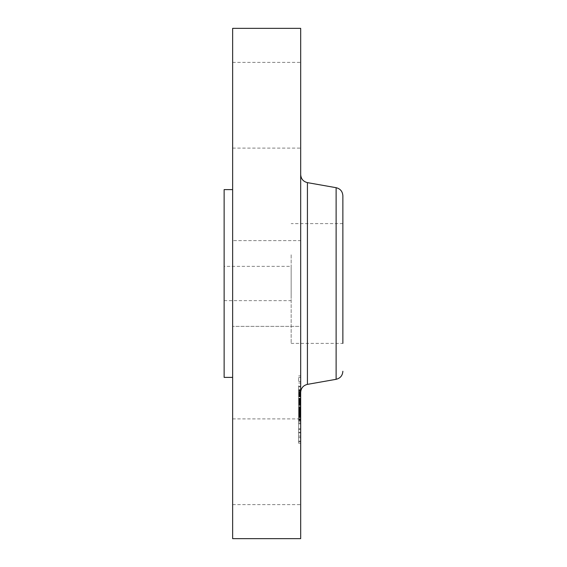 <?xml version="1.0" encoding="UTF-8"?>
<svg xmlns="http://www.w3.org/2000/svg" width="567" height="567" viewBox="0 0 567 567"><rect width="100%" height="100%" fill="white"/><g stroke="black" fill="none" stroke-linecap="round" stroke-linejoin="round"><path stroke-width="0.43" stroke-dasharray="2.83 2.13" d="M291.154 254.796L291.154 343.375L291.154 254.796M291.154 298.547L291.154 266.355L291.154 298.547M342.865 254.796L342.865 343.375L342.865 223.625L342.865 343.375L291.154 343.375M224.135 268.453L224.135 300.645L224.135 266.355L291.154 266.355M342.865 195.728L342.865 206.473M224.135 189.605L224.135 377.395M232.64 201.101L232.64 365.899L232.64 201.101M232.64 377.395L232.64 365.899M232.64 28.35L232.64 538.65M232.64 262.946L232.64 326.365L232.64 262.946M232.64 142.856L232.64 62.37L232.64 142.856M232.64 424.144L232.64 504.63L232.64 424.144M300.68 379.075L300.68 174.586L300.68 379.075M300.68 28.35L300.68 538.65M300.68 262.946L300.68 326.365L300.68 240.635L232.64 240.635L300.68 240.635M300.68 142.856L300.68 67.615L300.68 142.856M232.64 62.37L300.68 62.37L300.68 67.615M300.68 304.054L300.68 326.365L232.64 326.365L300.68 326.365M300.68 424.144L300.68 499.385L300.68 424.144M232.64 504.63L300.68 504.63L300.68 499.385M300.68 385.737L300.68 443.231L300.68 385.737M298.639 385.737L298.639 433.365C298.639 446.42 298.639 446.42 298.639 433.365L298.639 385.737M300.68 443.231L298.639 443.231L298.639 433.365M298.639 390.791L298.639 436.087L298.639 390.791M298.639 386.822L298.639 390.302L298.639 386.219L298.639 390.302L298.639 386.219L298.639 386.822L300.68 386.822L300.68 386.219L300.68 390.302L300.68 386.822M298.639 429.396L298.639 432.883L298.639 428.801L298.639 432.883L298.639 428.801L298.639 429.396L300.68 429.396L300.68 428.801L300.68 432.883L300.68 429.396M298.639 408.112L298.639 411.592L298.639 407.51L298.639 411.592L298.639 407.51L298.639 408.112L300.68 408.112L300.68 407.51L300.68 411.592L300.68 408.112M298.639 438.22L298.639 441.7L298.639 437.618L298.639 438.22L300.68 438.22L300.68 437.618L300.68 441.7L300.68 438.22M298.639 380.889L298.639 377.402L298.639 380.889M300.68 428.319L300.68 383.016L300.68 428.319M300.68 378.005L300.68 381.485L300.68 378.005M300.68 402.435L300.68 390.068L300.68 402.435L298.639 402.435L298.639 390.068L298.639 402.435M300.68 394.292L300.68 394.809L300.68 394.292L298.639 394.292L298.639 395.95L298.639 394.292M300.68 393.618L298.639 393.64L300.68 393.618M300.68 395.617L298.639 395.405L298.639 395.844L300.68 395.617M300.68 396.078L300.68 396.475L300.68 396.078L298.639 396.078L298.639 396.475L298.639 396.078M300.68 395.227L300.68 395.95L300.68 395.022L298.639 395.227L300.68 395.227M300.68 394.618L298.639 394.632M300.68 395.022L298.639 395.022L300.68 395.008M300.68 403.768L300.68 403.343L300.68 403.966L298.639 403.768L298.639 403.343L298.639 403.782L300.68 403.782M300.68 404.129L300.68 404.576L300.68 404.129L298.639 404.129L298.639 404.583L298.639 404.129M300.68 404.909L300.68 405.277L300.68 404.909L298.639 404.909L298.639 405.277L298.639 404.909M300.68 402.591L300.68 400.635L300.68 402.591L298.639 402.591L298.639 400.614L298.639 402.591M300.68 400.451L300.68 399.912L300.68 400.451L298.639 400.43L298.639 399.905L298.639 400.635L300.68 400.451M300.68 399.707L300.68 413.839L300.68 399.154L300.68 399.707L298.639 399.707L298.639 399.154L298.639 413.839L298.639 399.707M300.68 403.392L300.68 414.321L300.68 403.392L298.639 403.392L298.639 414.442L298.639 403.392L300.68 403.378L298.639 403.392M300.68 409.629L298.639 409.629L298.639 421.416L298.639 409.494L300.68 409.615M300.68 410.182L298.639 410.189M300.68 411.706L300.68 421.416L300.68 407.744L300.68 414.449L300.68 408.949L300.68 412.202L300.68 411.72L298.639 411.727L298.639 411.082L298.639 411.897L300.68 411.72L298.639 411.706M300.68 410.955L298.639 410.976M300.68 411.408L298.639 411.394L300.68 411.408M300.68 414.81L300.68 415.611L300.68 414.81L298.639 414.449L298.639 415.611L298.639 414.782L300.68 414.81M300.68 415.618L300.68 415.257L300.68 415.618L298.639 415.767L298.639 415.257L298.639 415.618L300.68 415.618L298.639 415.618M300.68 415.93L300.68 416.929L300.68 415.93L298.639 415.93L298.639 416.929L298.639 415.93M300.68 416.107L300.68 420.608L300.68 415.682L300.68 416.107L298.639 416.121L298.639 415.682L298.639 420.608L298.639 416.107L300.68 416.107M300.68 417.39L300.68 423.811L300.68 414.718L300.68 417.39L298.639 417.39L298.639 414.718L298.639 423.811L298.639 417.39M300.68 403.087L298.639 403.087M300.68 402.506L298.639 402.506M300.68 403.158L298.639 403.158M300.68 403.229L298.639 403.229M300.68 403.307L298.639 403.307M300.68 403.491L298.639 403.491L300.68 403.477M300.68 403.591L298.639 403.591M300.68 403.704L298.639 403.704M300.68 403.817L298.639 403.817L300.68 403.796M300.68 403.945L298.639 403.945M300.68 404.08L298.639 404.08L300.68 404.087M300.68 403.194L298.639 403.194M300.68 402.917L298.639 402.917M300.68 402.655L298.639 402.655M300.68 402.4L298.639 402.4M300.68 402.152L298.639 402.152M300.68 401.918L298.639 401.918L300.68 401.918M300.68 401.691L298.639 401.691M300.68 401.471L298.639 401.471M300.68 401.266L298.639 401.266M300.68 401.06L298.639 401.06M300.68 400.855L298.639 400.855L300.68 400.862M300.68 400.642L298.639 400.642M300.68 400.217L298.639 400.217M300.68 399.997L298.639 399.997M300.68 399.778L298.639 399.778L300.68 399.778M300.68 399.558L298.639 399.558M300.68 399.331L298.639 399.331M300.68 399.104L298.639 399.104M300.68 398.92L298.639 398.92M300.68 398.736L298.639 398.736M300.68 398.558L298.639 398.558M300.68 398.381L298.639 398.381M300.68 398.211L298.639 398.211M300.68 409.367L298.639 409.367M300.68 406.971L298.639 406.971M300.68 407.212L298.639 407.212M300.68 396.857L298.639 396.857M300.68 396.106L298.639 396.106M300.68 395.901L298.639 395.901M300.68 395.723L298.639 395.723M300.68 395.56L298.639 395.56M300.68 395.419L298.639 395.405M300.68 395.298L298.639 395.298M300.68 395.199L298.639 395.199L300.68 395.199M300.68 395.114L298.639 395.114L300.68 395.121M300.68 395.079L298.639 395.079M300.68 395.327L298.639 395.327M300.68 395.454L298.639 395.454M300.68 395.603L298.639 395.603M300.68 395.766L298.639 395.766M300.68 395.95L298.639 395.95M300.68 395.681L298.639 395.681M300.68 395.468L298.639 395.468M300.68 395.284L298.639 395.284M300.68 394.979L298.639 394.979L300.68 395.001M300.68 394.859L298.639 394.859M300.68 394.767L298.639 394.767M300.68 394.696L298.639 394.696M300.68 394.675L298.639 394.675M300.68 394.738L298.639 394.738L300.68 394.745M300.68 394.823L298.639 394.823L300.68 394.809M300.68 394.937L298.639 394.937M300.68 395.071L298.639 395.071M300.68 395.837L298.639 395.837L300.68 395.844M300.68 396.475L298.639 396.475M300.68 394.519L298.639 394.519M300.68 394.313L298.639 394.313M300.68 394.136L298.639 394.136M300.68 393.987L298.639 393.987M300.68 393.859L298.639 393.859M300.68 393.76L298.639 393.76M300.68 393.682L298.639 393.682M300.68 393.64L298.639 393.64L300.68 393.647M300.68 393.704L298.639 393.704M300.68 393.781L298.639 393.781M300.68 393.888L298.639 393.888L300.68 393.888M300.68 394.022L298.639 394.022M300.68 394.178L298.639 394.178M300.68 394.363L298.639 394.363M300.68 394.568L298.639 394.568M300.68 393.47L298.639 393.47M300.68 393.037L298.639 393.037M300.68 392.584L298.639 392.584M300.68 392.116L298.639 392.116M300.68 391.627L298.639 391.627M300.68 391.124L298.639 391.124M300.68 390.606L298.639 390.606M300.68 390.068L298.639 390.068M300.68 403.874L298.639 403.874M300.68 404.228L298.639 404.228M300.68 404.391L298.639 404.391M300.68 404.576L298.639 404.576L300.68 404.583M300.68 404.788L298.639 404.788M300.68 405.022L298.639 405.022M300.68 405.277L298.639 405.277M300.68 404.349L298.639 404.349M300.68 403.64L298.639 403.64M300.68 403.527L298.639 403.527M300.68 403.442L298.639 403.442M300.68 403.343L298.639 403.343M300.68 403.747L298.639 403.747M300.68 402.074L298.639 402.074M300.68 402.329L298.639 402.329M300.68 401.819L298.639 401.819M300.68 401.571L298.639 401.571M300.68 401.33L298.639 401.33M300.68 401.096L298.639 401.096M300.68 400.635L298.639 400.635L300.68 400.614M300.68 400.415L298.639 400.415M300.68 400.196L298.639 400.196M300.68 400.054L298.639 400.054M300.68 399.912L298.639 399.912L300.68 399.905M300.68 410.232L298.639 410.232L300.68 410.232M300.68 413.839L298.639 413.839M300.68 408.523L298.639 408.523M300.68 408.006L298.639 408.006M300.68 412.989L298.639 412.989M300.68 409.998L298.639 409.998L300.68 410.019M300.68 399.154L298.639 399.154M300.68 400.096L298.639 400.096M300.68 400.274L298.639 400.274M300.68 400.912L298.639 400.912M300.68 401.181L298.639 401.181M300.68 401.422L298.639 401.422M300.68 401.663L298.639 401.663M300.68 402.18L298.639 402.18M300.68 402.45L298.639 402.45M300.68 414.193L298.639 414.193M300.68 414.364L298.639 414.364M300.68 414.406L298.639 414.406M300.68 414.449L298.639 414.449L300.68 414.442M300.68 414.491L298.639 414.491M300.68 414.576L298.639 414.576M300.68 414.661L298.639 414.661M300.68 414.86L298.639 414.86M300.68 414.938L298.639 414.938M300.68 415.03L298.639 415.03M300.68 415.2L298.639 415.2M300.68 414.094L298.639 414.094M300.68 413.761L298.639 413.761M300.68 413.456L298.639 413.456M300.68 413.166L298.639 413.166M300.68 412.896L298.639 412.896L300.68 412.889M300.68 412.648L298.639 412.648M300.68 412.422L298.639 412.422M300.68 412.202L298.639 412.202L300.68 412.202M300.68 411.968L298.639 411.968M300.68 411.472L298.639 411.472L300.68 411.472M300.68 411.21L298.639 411.21M300.68 410.933L298.639 410.933M300.68 410.65L298.639 410.65M300.68 410.359L298.639 410.366M300.68 410.054L298.639 410.054L300.68 410.04M300.68 409.743L298.639 409.735M300.68 409.161L298.639 409.161M300.68 408.141L298.639 408.141M300.68 407.744L298.639 407.744M300.68 412.613L298.639 412.613L300.68 412.585M300.68 413.251L298.639 413.251L300.68 413.223M300.68 408.949L298.639 408.949M300.68 409.494L298.639 409.494L300.68 409.494M300.68 409.75L298.639 409.75M300.68 410.586L298.639 410.586L300.68 410.586M300.68 411.004L298.639 410.997M300.68 411.415L298.639 411.415L300.68 411.444M300.68 411.812L298.639 411.812M300.68 412.953L298.639 412.953M300.68 413.315L298.639 413.315M300.68 413.669L298.639 413.669M300.68 414.009L298.639 414.009M300.68 414.342L298.639 414.342L300.68 414.321M300.68 413.953L298.639 413.953M300.68 413.577L298.639 413.577M300.68 412.57L298.639 412.57M300.68 412.244L298.639 412.244M300.68 412.067L298.639 412.067M300.68 411.876L298.639 411.897M300.68 411.685L298.639 411.685L300.68 411.663M300.68 411.259L298.639 411.238M300.68 411.032L298.639 411.032M300.68 410.799L298.639 410.799M300.68 410.551L298.639 410.551L300.68 410.529M300.68 410.168L298.639 410.168M300.68 409.955L298.639 409.955L300.68 409.948M300.68 413.506L298.639 413.506M300.68 415.079L298.639 415.079M300.68 414.987L298.639 414.987M300.68 419.346L298.639 419.346M300.68 415.873L298.639 415.873L300.68 415.845M300.68 413.485L298.639 413.485M300.68 418.737L298.639 418.737M300.68 421.416L298.639 421.416M300.68 416.306L298.639 416.306L300.68 416.334M300.68 416.653L298.639 416.653M300.68 412.174L298.639 412.174M300.68 412.025L298.639 412.025M300.68 411.77L298.639 411.77M300.68 411.578L298.639 411.578M300.68 411.5L298.639 411.5M300.68 411.373L298.639 411.373M300.68 411.082L298.639 411.082L300.68 411.075M300.68 411.16L298.639 411.16M300.68 411.536L298.639 411.536M300.68 410.891L298.639 410.891M300.68 410.728L298.639 410.728M300.68 410.465L298.639 410.465M300.68 410.288L298.639 410.288L300.68 410.295M300.68 409.792L298.639 409.792M300.68 409.686L298.639 409.686M300.68 409.65L298.639 409.65M300.68 409.863L298.639 409.863M300.68 410.26L298.639 410.26M300.68 406.142L298.639 406.142M300.68 415.753L298.639 415.753L300.68 415.767M300.68 415.682L298.639 415.682L300.68 415.682M300.68 415.951L298.639 415.951M300.68 416.072L298.639 416.072M300.68 416.213L298.639 416.213M300.68 416.369L298.639 416.369M300.68 416.539L298.639 416.539M300.68 416.731L298.639 416.731M300.68 416.929L298.639 416.929M300.68 416.568L298.639 416.568M300.68 415.505L298.639 415.505M300.68 415.405L298.639 415.405M300.68 415.335L298.639 415.335M300.68 415.285L298.639 415.285M300.68 415.257L298.639 415.242M300.68 420.182L298.639 420.182M300.68 420.608L298.639 420.608M300.68 419.715L298.639 419.715M300.68 423.811L298.639 423.811M300.68 417.787L298.639 417.787M300.68 417.248L298.639 417.248M300.68 422.947L298.639 422.947M300.68 419.573L298.639 419.573M300.68 414.718L298.639 414.718M300.68 416.809L298.639 416.809M336.118 187.691L336.118 379.309M307.427 182.631L307.427 384.369M300.68 432.288L298.639 432.288M300.68 441.105L298.639 441.105M300.68 389.706L298.639 389.706M300.68 414.236L298.639 414.236M300.68 414.279L298.639 414.279M300.68 415.129L298.639 415.129M300.68 415.356L298.639 415.356M300.68 415.483L298.639 415.483M300.68 409.239L298.639 409.239M342.865 223.625L291.154 223.625M224.135 300.645L291.154 300.645M232.64 148.1L300.68 148.1M232.64 418.9L300.68 418.9M300.68 375.871L298.639 375.871M300.68 436.087L298.639 436.087M300.68 383.016L298.639 383.016M300.68 390.302L298.639 390.302L300.68 390.302M300.68 386.219L298.639 386.219L300.68 386.219M300.68 432.883L298.639 432.883L300.68 432.883M300.68 428.801L298.639 428.801L300.68 428.801M300.68 411.592L298.639 411.592L300.68 411.592M300.68 407.51L298.639 407.51L300.68 407.51M300.68 441.7L298.639 441.7M300.68 437.618L298.639 437.618M300.68 377.402L298.639 377.402M300.68 381.485L298.639 381.485"/><path stroke-width="0.85" d="M342.865 206.473L342.865 223.625M342.865 343.375L342.865 195.728C342.553 191.419 340.306 188.74 336.118 187.691L307.427 182.631C303.239 181.575 300.992 178.896 300.68 174.586M232.64 377.395L224.135 377.395L224.135 189.605L232.64 189.605M232.64 538.65L232.64 28.35L300.68 28.35L300.68 538.65L232.64 538.65M342.865 371.272C342.553 375.581 340.306 378.26 336.118 379.309L336.118 187.691M336.118 379.309L307.427 384.369L307.427 182.631M307.427 384.369C303.239 385.425 300.992 388.104 300.68 392.414"/></g></svg>
